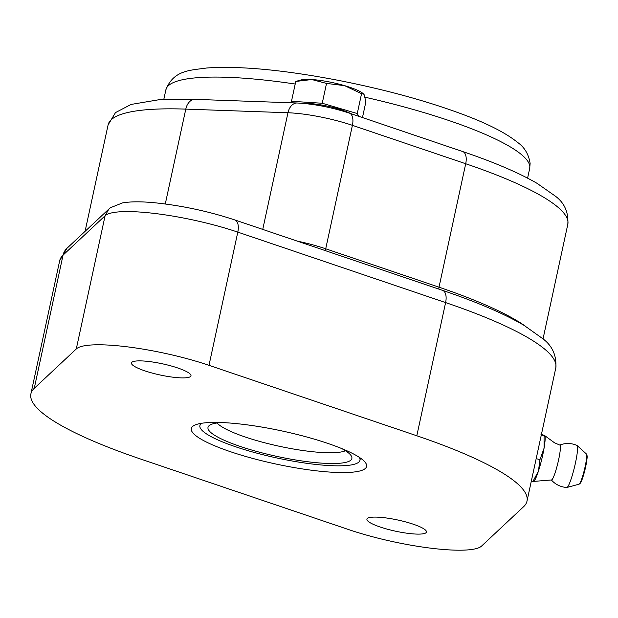 <?xml version="1.0" encoding="UTF-8"?>
<svg xmlns="http://www.w3.org/2000/svg" width="618" height="618" viewBox="0 0 618 618"><rect width="100%" height="100%" fill="white"/><g stroke="black" fill="none" stroke-linecap="round" stroke-linejoin="round"><path stroke-width="0.93" d="M359.529 457.482A89.672 16.802 -167.8 0 0 262.998 427.277A89.672 16.802 -167.8 0 0 191.31 428.544A89.672 16.802 -167.8 0 0 275.404 463.917A89.672 16.802 -167.8 0 0 366.598 466.443A89.672 16.802 -167.8 0 0 359.529 457.482M201.731 423.26A81.885 15.342 -167.8 0 0 199.9 425.64A81.885 15.342 -167.8 0 0 276.694 457.938A81.885 15.342 -167.8 0 0 359.97 460.248A81.885 15.342 -167.8 0 0 359.29 457.328M221.422 422.542A73.596 13.789 -167.8 0 0 208.861 425.895A73.596 13.789 -167.8 0 0 277.019 456.424A73.596 13.789 -167.8 0 0 351.704 456.779A73.596 13.789 -167.8 0 0 346.065 451.148A73.596 13.789 -167.8 0 0 341.654 448.537M217.08 422.982A67.679 12.684 -167.8 0 0 279.22 446.242A67.679 12.684 -167.8 0 0 345.423 450.731M362.472 117.567L365.825 102.032L364.319 94.971L363.562 93.944L361.553 93.704L344.666 85.663A33.835 6.342 12.2 0 1 363.083 93.542L363.562 93.944M311.773 79.537L295.767 81.452L300.649 80.046A33.835 6.342 12.2 0 1 311.773 79.537A33.835 6.342 12.2 0 1 344.666 85.663L326.528 83.415L311.773 79.537M358.664 116.277L357.266 113.542L322.233 103.252L291.48 101.29L295.767 81.452M322.233 103.252L326.528 83.415M291.48 101.29L292.26 102.82M350.777 113.604A29.44 5.516 -167.8 0 0 303.523 103.399M357.266 113.542L361.553 93.704M149.44 361.576A30.452 5.709 12.2 0 1 190.977 375.821A30.452 5.709 12.2 0 1 160.008 374.964A30.452 5.709 12.2 0 1 131.449 362.951A30.452 5.709 12.2 0 1 149.44 361.576M384.914 517.791A30.452 5.709 12.2 0 1 426.459 532.036A30.452 5.709 12.2 0 1 395.481 531.179A30.452 5.709 12.2 0 1 366.922 519.166A30.452 5.709 12.2 0 1 384.914 517.791M209 365.323L416.81 435.775A253.782 47.555 12.2 0 1 527 501.121A253.782 47.555 12.2 0 1 523.655 506.652L481.522 546.111A87.98 16.485 12.2 0 1 348.9 529.665L141.089 459.205A253.782 47.555 12.2 0 1 30.9 393.859A253.782 47.555 12.2 0 1 34.253 388.328L76.284 348.969A87.98 16.485 12.2 0 1 209 365.323L237.799 232.121L445.609 302.581L416.81 435.775M108.876 209.046L105.083 215.775A87.98 16.485 12.2 0 1 237.799 232.121A13.534 6.929 108.7 0 0 234.794 219.931C208.251 211.209 181.29 205.462 153.921 202.689C140.711 201.468 130.236 201.545 122.488 202.92L110.483 207.687L108.621 209.293M533.489 481.716L534.083 481.082A23.685 2.99 -76.4 0 0 538.409 471.186A23.685 2.99 -76.4 0 0 544.064 448.197A23.685 2.99 -76.4 0 0 544.937 436.169L544.806 435.69M533.782 481.399L551.472 479.962A17.937 2.263 -76.4 0 0 557.822 463.23A17.937 2.263 -76.4 0 0 559.939 445.122A17.937 2.263 -76.4 0 0 559.9 445.107L554.555 442.828L544.643 435.566M551.356 479.947A21.993 21.993 0 0 0 566.837 487.463A21.615 2.727 -76.4 0 0 566.969 487.447A21.615 2.727 -76.4 0 0 574.508 467.084A21.615 2.727 -76.4 0 0 577.104 445.524A21.615 2.727 -76.4 0 0 577.011 445.462A21.615 2.727 -76.4 0 0 576.996 445.454A21.993 21.993 0 0 0 559.792 445.068M536.177 458.68L539.985 459.599L544.064 448.197L544.064 435.798L544.52 435.474L540.904 434.168M541.275 435.126L544.52 435.474M531.264 481.414L532.755 481.777L538.409 471.186L539.985 459.599M533.218 481.461L532.755 481.777M195.025 99.359A13.534 9.193 92 0 0 185.786 109.116L287.965 112.754A13.534 9.193 -88 0 1 297.204 102.997L195.025 99.359L158.409 99.83L131.101 104.434L115.496 112.592L108.096 124.898A235.172 44.063 12.2 0 1 185.786 109.116L165.284 203.963M262.743 229.409L287.965 112.754A54.137 10.143 12.2 0 1 352.407 125.33A13.534 6.929 -71.3 0 0 349.402 113.133C331.418 107.293 314.021 103.917 297.204 102.997M525.308 326.119A235.172 44.063 -167.8 0 0 439.012 287.192L325.717 248.784L352.407 125.33L465.709 163.739A13.534 6.929 -71.3 0 0 462.697 151.549C494.006 162.163 518.826 172.777 537.158 183.399L555.095 195.952C564.412 202.758 568.653 212.206 567.811 224.295L543.037 338.888M438.973 289.154A3.384 1.73 -71.3 0 1 439.012 287.192L465.709 163.739A235.172 44.063 12.2 0 1 567.811 224.295M365.091 97.227A186.111 34.871 12.2 0 1 529.688 168.444L527.594 178.138M163.785 99.483L165.887 89.788A186.111 34.871 12.2 0 1 295.211 84.033M34.253 388.328L63.051 255.134A13.534 13.187 -133.1 0 1 66.852 248.405L59.699 260.665A253.782 47.555 12.2 0 1 63.051 255.134L105.083 215.775L76.284 348.969M325.671 250.738A3.384 1.73 -71.3 0 1 325.717 248.784A54.137 10.143 -167.8 0 0 297.281 241.113M234.794 219.931L442.604 290.383A13.534 6.929 -71.3 0 1 445.609 302.581A253.782 47.555 12.2 0 1 555.798 367.926L527 501.121M579.908 483.222A14.423 1.823 -76.4 0 0 585.007 469.634A14.423 1.823 -76.4 0 0 586.683 455.196M586.281 453.875A15.612 1.97 103.6 0 1 586.351 453.921A15.612 1.97 103.6 0 1 584.473 469.495A15.612 1.97 103.6 0 1 579.027 484.203L566.969 487.447M349.402 113.133L462.697 151.549M165.887 89.788C173.596 69.826 190.653 70.359 206.706 67.995C239.915 65.755 284.041 69.919 339.081 80.495C387.362 90.05 429.804 101.8 466.389 115.744C489.371 124.535 506.397 133.395 517.475 142.325C524.512 147.246 528.73 154.299 530.12 163.484L529.688 168.444M108.096 124.898L85.083 231.333M360.958 458.479L360.294 458.78M200.217 424.164L199.73 423.616M200.363 423.492L199.9 425.64M360.433 458.108L359.97 460.248M59.699 260.665L30.9 393.859M66.852 248.405L108.791 209.131M442.604 290.383C477.142 302.094 504.334 313.782 524.18 325.447L542.967 338.826C552.446 345.995 556.725 355.69 555.798 367.926M579.027 484.203L580.279 483.245C580.395 482.728 581.414 483.322 584.991 469.75C588.266 454.693 586.783 455.883 587.023 455.35L586.351 453.921L577.104 445.524"/></g></svg>
